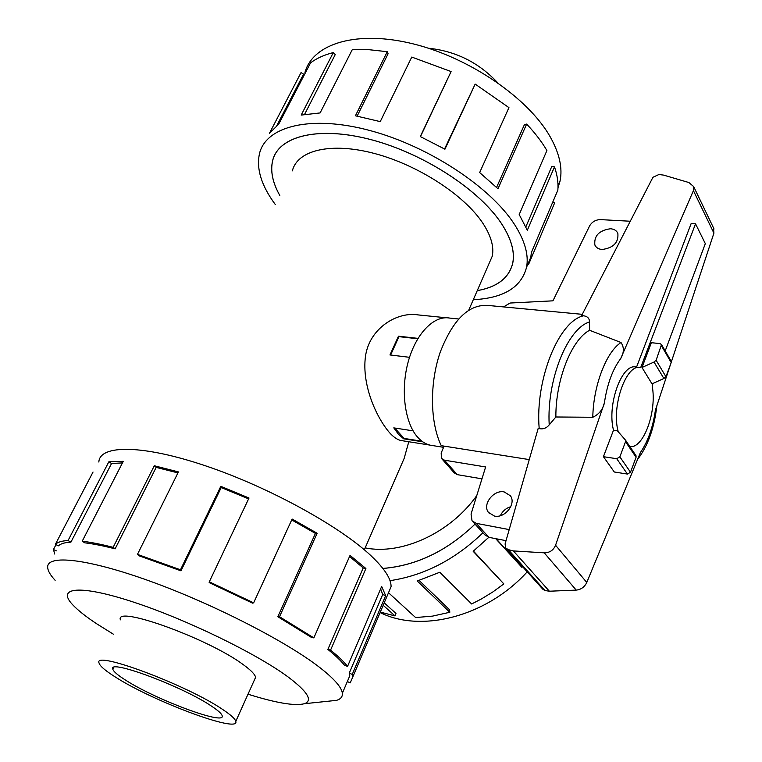 <?xml version="1.0" encoding="UTF-8"?>
<svg xmlns="http://www.w3.org/2000/svg" width="762" height="762" viewBox="0 0 762 762"><rect width="100%" height="100%" fill="white"/><g stroke="black" fill="none" stroke-linecap="round" stroke-linejoin="round"><path stroke-width="1.14" d="M394.049 481.594L404.165 458.391L408.784 441.741M365.169 547.888C401.564 555.403 450.418 532.952 476.783 495.557M477.26 290.617C497.405 287.026 509.245 277.778 512.769 262.88C514.912 251.746 511.235 238.801 501.758 224.047C480.089 190.51 424.71 153.972 371.932 139.903C319.078 125.701 278.682 135.846 272.71 160.487C270.205 170.936 272.586 182.613 279.835 195.529C272.548 182.623 270.167 170.926 272.672 160.468C278.644 135.817 319.059 125.673 371.923 139.884C424.72 153.943 480.127 190.5 501.796 224.047C511.283 238.811 514.95 251.755 512.807 262.89C509.273 277.806 497.424 287.064 477.25 290.646M402.193 440.693L400.583 440.446C397.135 439.56 393.497 437.026 389.677 432.826C376.542 417.814 361.664 385.172 365.446 356.606C369.199 328.212 397.297 311.315 418.338 314.935L446.189 317.764M488.175 265.567L492.29 256.127C494.147 246.593 490.938 235.525 482.641 222.923C464.106 194.977 418.128 165.011 374.542 153.505C330.908 141.875 297.313 150.2 292.37 170.85M403.917 438.226L403.66 438.807L398.402 434.188L393.792 427.873L413.09 430.844M417.757 338.757L398.936 336.652L390.62 355.025L409.527 357.311L389.963 354.959L398.469 336.194L417.986 338.376M115.062 676.837C152.81 701.288 240.078 733.835 235.782 721.376C235.191 718.89 230.924 714.994 222.98 709.679C187.471 685.162 92.421 649.729 99.079 663.064C99.879 666.026 105.213 670.617 115.062 676.837M211.674 706.241C218.189 710.565 221.685 713.737 222.171 715.766C225.79 725.795 155.381 699.545 125.311 679.961C117.577 675.046 113.405 671.436 112.786 669.103C107.642 658.511 183.042 686.619 211.674 706.241M428.435 48.235C455.657 51.054 478.679 62.494 497.5 82.582M254.479 679.79L255.594 677.437C255.184 674.58 251.136 670.36 243.43 664.769C209.083 638.861 114.7 604.733 120.367 619.763L120.377 619.849M325.717 701.488L336.585 700.354C340.747 699.068 342.671 696.716 342.348 693.277C341.719 687.381 334.251 678.847 319.954 667.655C286.903 641.842 214.036 604.333 150.781 581.435C87.392 558.432 46.291 554.145 47.682 567.595C47.949 571.005 50.435 575.243 55.14 580.311M248.002 694.201C276.044 702.993 294.846 706.164 304.39 703.717C313.02 700.697 307.8 691.944 288.731 677.437C257.461 654.034 186.48 619.382 132.998 601.932C79.286 584.292 55.855 587.283 72.866 604.961C78.029 610.391 85.925 616.639 96.555 623.707L113.328 634.165M387.896 594.179L391.077 586.683C391.249 578.968 384.658 568.747 371.313 556.022C340.366 526.561 269.272 487.318 205.978 465.973C142.58 444.484 99.651 444.522 98.841 462.029M54.721 554.041L53.445 549.535L55.997 544.649M93.031 472.03L55.378 544.344C57.636 542.134 61.865 540.868 68.056 540.544L108.823 461.829L123.273 461.315L82.21 541.211C90.878 542.23 101.194 544.268 113.147 547.335L154.305 465.753L178.432 471.916L137.455 554.384L180.48 569.795L220.809 486.337L249.012 498.024L209.302 581.816L253.641 602.837L292.122 519.036L317.135 533.257L279.521 616.734L313.849 637.88L350.053 555.384L365.903 568.519L330.565 650.129L327.86 649.424L363.217 567.928L349.558 556.508M279.521 616.734L277.854 616.734L311.468 637.423L313.849 637.88M277.854 616.734L315.43 533.419L291.713 519.922M209.302 581.816L209.169 582.587L252.527 603.142L253.641 602.837M248.602 498.881L221.218 487.537L220.809 486.337M137.455 554.384L138.903 555.755L180.985 570.833L221.218 487.537M177.946 472.897L156.162 467.392L154.305 465.753M82.21 541.211L84.801 542.83C93.307 543.839 103.413 545.84 115.119 548.85L156.162 467.392M122.453 462.905L111.566 463.496L108.823 461.829M55.378 544.344L58.417 545.83C60.655 543.687 64.818 542.458 70.914 542.153L111.566 463.496M304.952 72.428C312.839 43.444 357.245 29.737 413.947 44.063C470.583 58.226 528.704 98.65 550.231 136.884C559.518 153.476 562.775 168.259 560.003 181.223L557.984 187.785M275.282 204.492C261.347 185.623 256.099 168.573 259.547 153.343C266.224 126.035 311.21 114.643 370.332 130.635C429.377 146.456 491.09 187.519 514.75 224.809C524.932 240.935 528.876 255.08 526.561 267.233C521.389 287.331 503.634 298.161 473.297 299.714M552.812 201.987L554.698 202.787L528.904 263.642M527.904 264.09L528.59 264.376L530.79 257.28L531.39 252.451L557.851 190.119C558.46 182.956 557.346 175.193 554.498 166.849L527.333 230.248L519.198 214.541L546.906 150.552C541.782 141.761 535.019 132.931 526.637 124.082L497.986 188.757L479.66 172.574L508.94 107.613L475.174 84.096L444.932 149.2L420.291 136.56L451.094 71.561L420.462 136.636M554.498 166.849L551.802 166.449L525.875 226.8M527.209 571.833C486.87 616.401 421.491 633.327 380.105 612.553M482.937 532.8C455.019 559.632 424.043 575.586 390.011 580.654M380.305 612.086L395.04 615.925L383.181 605.285M388.515 592.731L415.604 617.553L432.549 616.115L449.809 612.267L417.243 580.996L439.788 572.252L471.63 603.98L481.184 599.084L492.776 591.998L503.844 583.911L473.173 551.297L488.804 537.315M496.148 538.744L521.894 567.338L522.542 566.642M521.894 567.338L495.691 538.658M503.844 583.911L473.421 551.097M449.809 612.267L449.599 609.8L419.1 580.425M395.04 615.925L395.973 613.429L384.219 602.847M432.721 445.589L430.444 445.227C425.767 444.189 421.51 441.522 417.662 437.236C404.784 422.977 400.421 390.239 408.146 361.998C415.776 333.689 433.892 315.135 449.532 318.059L458.572 318.973M504.177 491.919L510.407 495.795C516.541 503.72 504.873 518.57 494.424 516.055L488.452 512.397C482.07 504.511 493.624 489.518 504.177 491.919M610.476 228.752C614.134 229.048 616.591 230.581 617.858 233.353C618.687 242.564 613.429 247.945 602.094 249.488C598.551 249.174 596.141 247.688 594.874 245.031C593.884 235.829 599.084 230.4 610.476 228.752M636.527 367.16L691.144 223.58L695.535 223.818L640.652 367.636C626.469 362.931 610.991 406.413 618.239 431.768M665.197 350.92L705.317 243.63L695.535 223.818M472.85 521.703L484.765 534.81L488.918 537.334L506.035 540.668M441.998 459L454.209 472.85L457.19 474.631L481.965 478.841M510.788 506.673C505.987 508.159 502.51 511.169 500.339 515.703M509.207 529.6L476.212 523.342L472.04 520.808L471.059 514.055L485.632 466.963L444.484 460.191L441.474 458.419L441.169 452.98L444.094 446.122M503.558 306.915L510.092 303.028L552.945 300.828L589.597 225.923C592.084 221.828 595.693 219.723 600.437 219.608L630.269 221.237M625.497 440.122L625.535 441.693L619.849 456.848L616.734 458.714L603.418 456.686L614.296 471.992L627.45 474.069L630.517 472.23L636.07 457.257L636.022 455.705L625.497 440.122L617.315 430.711L613.505 430.168C606.752 404.593 622.173 362.531 636.175 367.122L639.318 367.484M629.907 446.656C643.604 448.799 657.215 410.851 652.139 385.858L653.072 383.362M421.957 441.236L404.079 438.417L394.697 428.015M641.985 367.494L654.025 362.026L656.12 360.245L661.521 344.586L660.035 343.595L651.377 342.7L641.985 367.494L652.005 383.838L663.883 378.495L665.94 376.742L671.198 362.55L671.008 360.921M582.263 314.344L488.242 305.467C468.897 303.952 452.857 319.592 440.141 352.396C429.454 383.543 430.073 422.681 441.246 445.665L529.247 459.6M506.311 548.583L542.944 589.34L544.982 590.54L549.364 591.217L576.234 590.102C581.015 589.607 584.521 587.054 586.778 582.463L640.413 452.533C647.891 441.674 652.901 427.511 655.434 410.051L670.56 364.284M505.082 543.982L538.229 428.254L539.191 428.587C543.03 429.463 546.373 428.225 549.212 424.882L555.869 416.985L592.788 417.271C598.999 414.318 602.866 409.518 604.399 402.888L555.565 545.249C553.422 550.288 549.631 552.821 544.211 552.831L513.378 550.926L508.254 549.631L505.778 547.983L505.082 543.982M583.702 315.782L581.587 315.659L652.948 177.27L658.901 174.517L663.531 175.098L688.934 182.547L693.677 186.604L693.42 190.633L620.659 358.654C624.126 352.625 624.24 347.243 621.001 342.519L589.597 330.279L589.521 321.935C589.483 318.459 587.54 316.411 583.702 315.782C558.965 320.631 534.972 379.466 539.191 428.587M603.418 456.686L613.505 430.168M654.025 362.026L663.883 378.495M671.322 361.969L713.908 233.153L713.508 227.895M513.378 550.926L549.364 591.217M621.001 342.519C606.285 351.911 593.35 385.562 592.788 417.271M589.597 330.279C571.624 339.481 555.565 379.819 555.869 416.985M382.867 568.433C416.433 565.68 447.151 550.907 475.04 524.104C447.18 550.926 416.452 565.709 382.895 568.471M496.586 187.385L524.447 124.577L526.637 124.082M444.56 148.981L475.174 84.096M451.094 71.561L411.766 57.064L380.238 121.615L355.416 115.795L387.277 51.692L388.087 53.769L357.14 116.11M387.277 51.692L369.075 49.711L352.235 49.73L320.107 112.928L301.19 115.081L333.318 52.559L335.251 54.569L304.543 114.443M333.318 52.559C324.212 54.883 316.621 58.312 310.553 62.855L278.663 124.235L269.462 133.255L301.038 72.6L303.571 74.133L276.816 125.606M301.038 72.6L296.675 80.982M56.378 550.859L53.445 549.535M70.914 542.153L68.056 540.544M115.119 548.85L113.147 547.335M180.985 570.833L180.48 569.795M315.43 533.419L317.135 533.257M363.217 567.928L365.903 568.519M327.86 649.424C335.328 655.396 340.9 660.711 344.576 665.359L347.558 666.379L381.667 586.445L385.677 595.646L352.254 674.389L349.215 673.217L382.695 594.531L380.638 588.874M382.695 594.531L385.677 595.646M330.565 650.129C338.166 656.234 343.833 661.645 347.558 666.379M347.339 681.542L350.234 682.847L352.796 676.942L352.254 674.389M349.215 673.217L349.777 675.799L347.348 681.523M422.777 441.827L403.66 438.807M398.469 336.194L398.907 336.718M476.212 523.342L488.918 537.334M444.484 460.191L457.19 474.631M627.45 474.069L616.734 458.714M630.517 472.23L619.849 456.848M636.07 457.257L625.535 441.693M661.511 345.9L671.198 362.55M656.12 360.245L665.94 376.742M508.254 549.631L544.982 590.54M544.211 552.831L576.234 590.102M555.565 545.249L586.778 582.463M693.42 190.633L713.908 233.153M620.659 358.654C612.6 369.36 607.181 384.105 604.399 402.888M589.521 321.935C567.423 328.536 546.564 380.257 549.212 424.882M364.331 549.802L404.165 458.391M255.584 677.351L235.782 721.376M526.561 267.233L530.79 257.28M560.003 181.223L558.013 185.909M594.874 245.031L595.665 246.383M488.452 512.397L489.604 513.702M430.444 445.227L443.589 447.323M661.521 344.586L671.208 361.255M693.677 186.604L714.042 229.01M637.527 459.534C647.852 446.075 654.291 428.158 656.834 405.794M342.348 693.277L349.777 675.799M391.077 586.683L352.796 676.942M304.39 703.717L336.585 700.354M112.786 669.103L113.528 667.579M400.583 440.446L429.835 445.084M468.773 310.096L492.29 256.127"/></g></svg>
